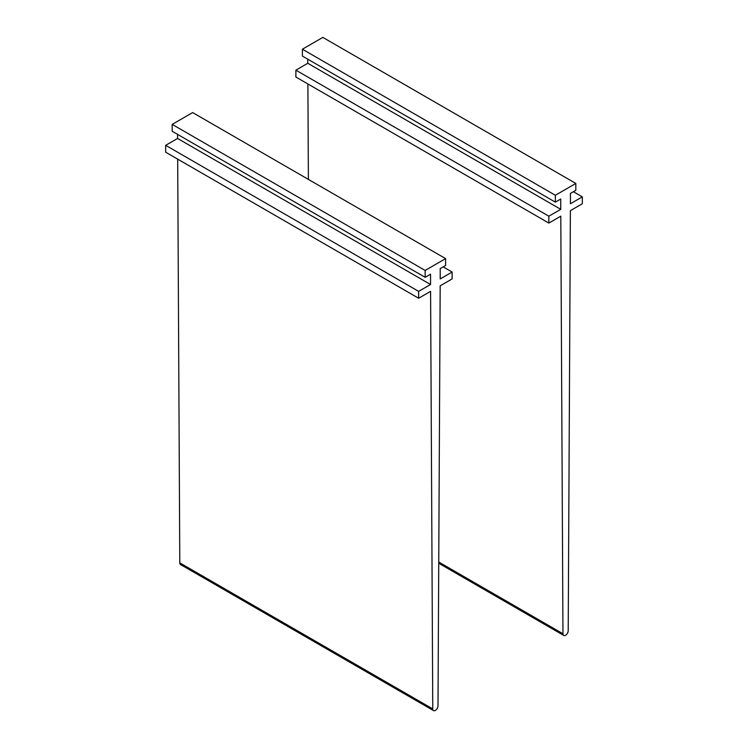 <?xml version="1.0" encoding="UTF-8"?>
<svg xmlns="http://www.w3.org/2000/svg" width="748" height="748" viewBox="0 0 748 748"><rect width="100%" height="100%" fill="white"/><g stroke="black" fill="none" stroke-linecap="round" stroke-linejoin="round"><path stroke-width="1.12" d="M307.783 59.204L307.783 63.281L295.881 70.153L295.881 77.025L548.845 223.072L560.794 216.181L562.964 633.752A3.703 2.141 120 0 0 563.73 635.426A3.703 2.141 120 0 0 566.582 634.444A3.703 2.141 120 0 0 568.209 630.723L570.378 210.646L582.327 203.746L582.327 196.874L570.425 203.746L570.425 193.433L575.82 190.319L575.82 183.447L555.353 195.265L302.388 49.209L322.846 37.4L575.82 183.447M307.896 83.963L308.391 179.398M573.398 191.722L582.327 196.874M307.783 63.281L560.748 209.328L560.748 199.024L555.353 202.138L302.388 56.081L302.388 49.209M555.353 202.138L555.353 195.265M295.881 70.153L548.845 216.2L560.748 209.328M548.845 223.072L548.845 216.2M177.575 134.369L177.575 138.455L165.673 145.327L165.673 152.199L418.637 298.246L430.586 291.355L432.765 708.926A3.703 2.141 120 0 0 433.531 710.6A3.703 2.141 120 0 0 436.374 709.618A3.703 2.141 120 0 0 438.001 705.897L440.179 285.82L452.119 278.92L452.119 272.048L440.217 278.92L440.217 268.607L445.612 265.493L445.612 258.621L425.154 270.439L172.18 124.383L192.647 112.574L445.612 258.621M177.687 159.137L179.791 562.87A3.703 2.141 120 0 0 180.558 564.553L433.531 710.6M443.19 266.896L452.119 272.048M177.575 138.455L430.549 284.502L430.549 274.198L425.154 277.312L172.18 131.255L172.18 124.383M425.154 277.312L425.154 270.439M165.673 145.327L418.637 291.374L430.549 284.502M418.637 298.246L418.637 291.374M438.749 562.029L562.964 633.752M179.791 562.87L432.765 708.926M438.739 563.263L563.73 635.426"/></g></svg>
